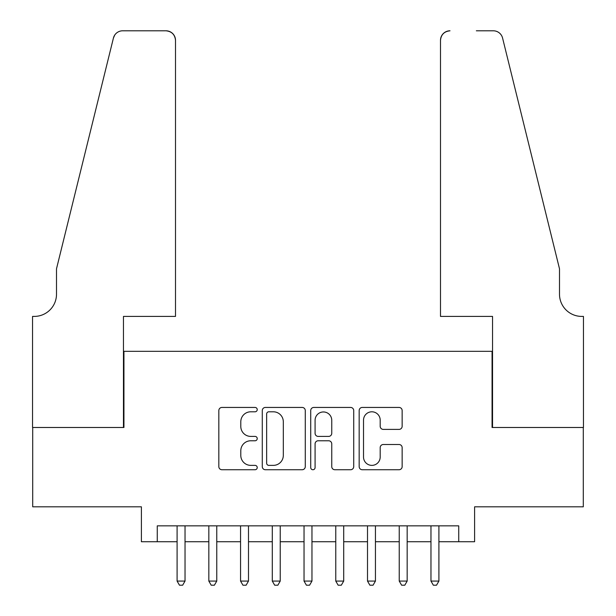 <?xml version="1.0" encoding="UTF-8"?>
<svg xmlns="http://www.w3.org/2000/svg" width="616" height="616" viewBox="0 0 616 616"><rect width="100%" height="100%" fill="white"/><g stroke="black" fill="none" stroke-linecap="round" stroke-linejoin="round"><path stroke-width="0.92" d="M257.226 409.617A2.179 2.179 0 0 0 255.047 407.438L221.953 407.438A3.119 3.119 0 0 0 218.834 410.556L218.834 466.62A3.119 3.119 0 0 0 221.953 469.738L255.047 469.738A2.179 2.179 0 0 0 257.226 467.559A2.179 2.179 0 0 0 255.047 465.373L250.766 465.373A9.971 9.971 0 0 1 240.794 455.409L240.794 450.735A9.971 9.971 0 0 1 250.766 440.771L255.047 440.771A2.179 2.179 0 0 0 257.226 438.584A2.179 2.179 0 0 0 255.047 436.405L250.766 436.405A9.971 9.971 0 0 1 240.794 426.441L240.794 421.767A9.971 9.971 0 0 1 250.766 411.796L255.047 411.796A2.179 2.179 0 0 0 257.226 409.617M399.037 429.398A3.119 3.119 0 0 0 402.148 426.28L402.148 410.556A3.119 3.119 0 0 0 399.037 407.438L362.277 407.438A3.119 3.119 0 0 0 359.166 410.556L359.166 466.62A3.119 3.119 0 0 0 362.277 469.738L399.037 469.738A3.119 3.119 0 0 0 402.148 466.62L402.148 447.624A3.119 3.119 0 0 0 399.037 444.506L383.306 444.506A3.119 3.119 0 0 0 380.188 447.624L380.188 457.041A8.331 8.331 0 0 1 371.856 465.373A8.331 8.331 0 0 1 363.525 457.041L363.525 420.127A8.331 8.331 0 0 1 371.856 411.796A8.331 8.331 0 0 1 380.188 420.127L380.188 426.28A3.119 3.119 0 0 0 383.306 429.398L399.037 429.398M157.265 541.726L157.265 525.856L458.735 525.856L458.735 541.726L474.605 541.726L474.605 506.814L583.298 506.814L583.298 427.481L492.061 427.481L492.061 351.32L123.939 351.32L123.939 427.481L32.702 427.481L32.702 506.814L141.395 506.814L141.395 541.726L177.092 541.726M305.274 410.556A3.119 3.119 0 0 0 302.156 407.438L265.404 407.438A3.119 3.119 0 0 0 262.285 410.556L262.285 466.62A3.119 3.119 0 0 0 265.404 469.738L302.156 469.738A3.119 3.119 0 0 0 305.274 466.62L305.274 410.556M313.844 407.438L350.596 407.438A3.119 3.119 0 0 1 353.715 410.556L353.715 466.62A3.119 3.119 0 0 1 350.596 469.738L334.865 469.738A3.119 3.119 0 0 1 331.755 466.62L331.755 443.882A3.119 3.119 0 0 0 328.636 440.771L318.202 440.771A3.119 3.119 0 0 0 315.084 443.882L315.084 467.559A2.179 2.179 0 0 1 312.905 469.738A2.179 2.179 0 0 1 310.726 467.559L310.726 410.556A3.119 3.119 0 0 1 313.844 407.438M185.031 541.726L208.832 541.726M216.763 541.726L240.563 541.726M248.494 541.726L272.295 541.726M280.234 541.726L304.035 541.726M311.965 541.726L335.766 541.726M343.705 541.726L367.506 541.726M375.437 541.726L399.237 541.726M407.168 541.726L430.969 541.726M438.908 541.726L458.735 541.726M268.83 411.796A2.179 2.179 0 0 0 266.651 413.983L266.651 463.193A2.179 2.179 0 0 0 268.83 465.373L273.35 465.373A9.971 9.971 0 0 0 283.314 455.409L283.314 421.767A9.971 9.971 0 0 0 273.35 411.796L268.83 411.796M331.755 420.289A8.331 8.331 0 0 0 323.415 411.958A8.331 8.331 0 0 0 315.084 420.289L315.084 433.294A3.119 3.119 0 0 0 318.202 436.405L328.636 436.405A3.119 3.119 0 0 0 331.755 433.294L331.755 420.289M185.031 525.856L185.031 581.073L177.092 581.073L177.092 525.856M185.031 581.073L182.652 585.2L179.479 585.2L177.092 581.073M175.506 316.408L175.506 40.317A9.517 9.517 0 0 0 165.989 30.8L122.669 30.8A9.517 9.517 0 0 0 113.429 38.038L56.503 268.807L56.503 294.194A22.215 22.215 0 0 1 34.288 316.408L32.548 316.408L32.548 427.481L123.462 427.481L123.462 316.408L175.506 316.408L175.506 40.317C174.906 34.581 171.733 31.408 165.989 30.8L139.647 30.8M113.429 38.038C115.846 32.817 115.846 32.817 113.429 38.038L114.769 35.012M56.503 294.194A22.215 22.215 0 0 1 34.288 316.408M440.494 316.408L440.494 40.317L440.494 316.408L492.538 316.408L492.538 427.481L583.452 427.481L583.452 316.408L581.712 316.408A22.215 22.215 0 0 1 559.497 294.194A22.215 22.215 0 0 0 581.712 316.408M542.042 198.052L502.571 38.038L559.497 268.807L559.497 294.194M476.353 30.8L493.331 30.8A9.517 9.517 0 0 1 502.571 38.038C500.153 32.817 500.153 32.817 502.571 38.038C500.153 32.817 500.153 32.817 502.571 38.038M450.011 30.8A9.517 9.517 0 0 0 440.494 40.317C441.095 34.581 444.267 31.408 450.011 30.8M216.763 525.856L216.763 581.073L208.832 581.073L208.832 525.856M216.763 581.073L214.383 585.2L211.211 585.2L208.832 581.073M248.494 525.856L248.494 581.073L240.563 581.073L240.563 525.856M248.494 581.073L246.115 585.2L242.943 585.2L240.563 581.073M280.234 525.856L280.234 581.073L272.295 581.073L272.295 525.856M280.234 581.073L277.855 585.2L274.682 585.2L272.295 581.073M311.965 525.856L311.965 581.073L304.035 581.073L304.035 525.856M311.965 581.073L309.586 585.2L306.414 585.2L304.035 581.073M343.705 525.856L343.705 581.073L335.766 581.073L335.766 525.856M343.705 581.073L341.318 585.2L338.145 585.2L335.766 581.073M375.437 525.856L375.437 581.073L367.506 581.073L367.506 525.856M375.437 581.073L373.057 585.2L369.885 585.2L367.506 581.073M407.168 525.856L407.168 581.073L399.237 581.073L399.237 525.856M407.168 581.073L404.789 585.2L401.617 585.2L399.237 581.073M438.908 525.856L438.908 581.073L430.969 581.073L430.969 525.856M438.908 581.073L436.521 585.2L433.348 585.2L430.969 581.073"/></g></svg>
